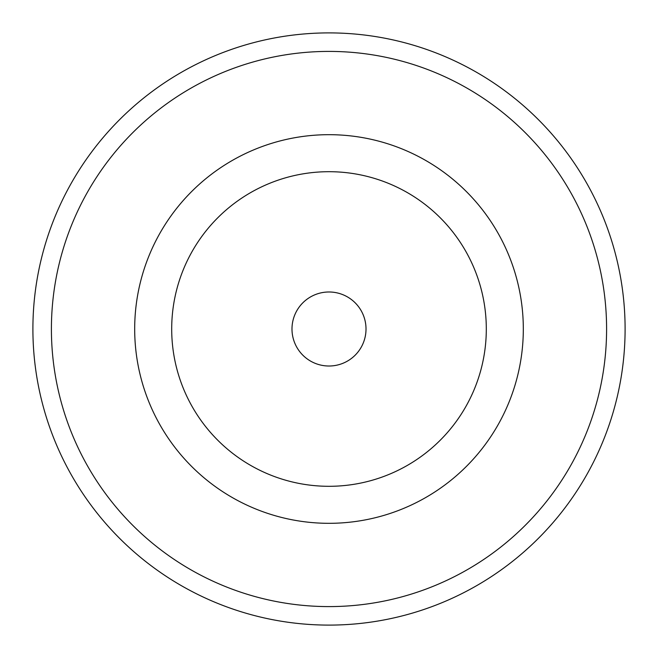 <?xml version="1.0" encoding="UTF-8"?>
<svg xmlns="http://www.w3.org/2000/svg" width="658" height="658" viewBox="0 0 658 658"><rect width="100%" height="100%" fill="white"/><g stroke="black" fill="none" stroke-linecap="round" stroke-linejoin="round"><path stroke-width="0.99" d="M329 51.406A277.594 277.594 0 0 0 51.406 329A277.594 277.594 0 0 0 329 606.594A277.594 277.594 0 0 0 606.594 329A277.594 277.594 0 0 0 329 51.406M329 625.1A296.1 296.1 0 0 1 32.9 329A296.1 296.1 0 0 1 329 32.9A296.1 296.1 0 0 1 625.1 329A296.1 296.1 0 0 1 329 625.1M329 523.316A194.316 194.316 0 0 0 523.316 329A194.316 194.316 0 0 0 329 134.684A194.316 194.316 0 0 0 134.684 329A194.316 194.316 0 0 0 329 523.316M329 486.303A157.303 157.303 0 0 0 486.303 329A157.303 157.303 0 0 0 329 171.697A157.303 157.303 0 0 0 171.697 329A157.303 157.303 0 0 0 329 486.303M329 366.012A37.013 37.013 0 0 0 366.012 329A37.013 37.013 0 0 0 329 291.988A37.013 37.013 0 0 0 291.988 329A37.013 37.013 0 0 0 329 366.012"/></g></svg>
